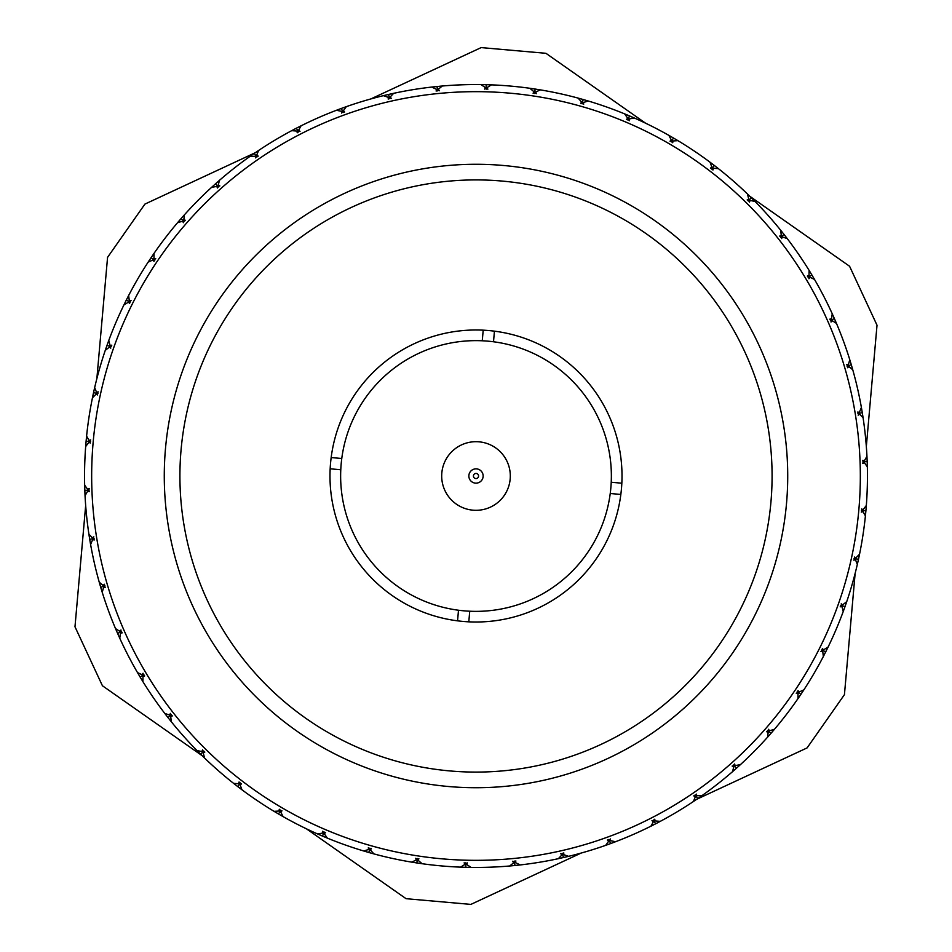 <?xml version="1.0" encoding="UTF-8"?>
<svg xmlns="http://www.w3.org/2000/svg" width="952" height="952" viewBox="0 0 952 952"><rect width="100%" height="100%" fill="white"/><g stroke="black" fill="none" stroke-linecap="round" stroke-linejoin="round"><path stroke-width="1.43" d="M441.823 472.989A34.308 34.308 0 0 1 479.011 441.823A34.308 34.308 0 0 1 510.177 479.011A34.308 34.308 0 0 1 472.989 510.177A34.308 34.308 0 0 1 441.823 472.989M340.78 469.741A135.362 135.362 0 0 0 458.495 610.232L457.555 620.835A146.013 146.013 0 0 1 330.165 468.8L340.78 469.741A135.362 135.362 0 0 1 341.768 458.495L331.165 457.555A146.013 146.013 0 0 1 483.2 330.165L482.259 340.78A135.362 135.362 0 0 0 341.768 458.495M482.259 340.78A135.362 135.362 0 0 1 493.505 341.768L494.445 331.165A146.013 146.013 0 0 0 483.2 330.165M457.555 620.835A146.013 146.013 0 0 0 468.8 621.834L469.741 611.22A135.362 135.362 0 0 1 458.495 610.232M468.8 621.834A146.013 146.013 0 0 0 621.834 483.2A146.013 146.013 0 0 0 494.445 331.165M448.606 786.519A311.72 311.72 0 0 1 165.481 448.606A311.72 311.72 0 0 1 503.394 165.481A311.72 311.72 0 0 1 786.519 503.394A311.72 311.72 0 0 1 448.606 786.519M509.772 93.153A384.322 384.322 0 0 1 858.847 509.772A384.322 384.322 0 0 1 442.228 858.847A384.322 384.322 0 0 1 93.153 442.228A384.322 384.322 0 0 1 509.772 93.153M449.987 770.942A296.084 296.084 0 0 1 181.059 449.987A296.084 296.084 0 0 1 502.013 181.059A296.084 296.084 0 0 1 770.942 502.013A296.084 296.084 0 0 1 449.987 770.942M491.41 84.859L487.21 87.513L487.84 89.202L486.246 88.131L484.711 89.119L485.246 87.453L480.891 84.585L486.115 84.68A391.45 391.45 0 0 1 486.174 84.692L491.41 84.859A391.45 391.45 0 0 1 529.907 88.286L534.239 88.917M460.589 867.141L464.79 864.487L464.159 862.798L465.754 863.869L467.289 862.881L466.754 864.547L471.109 867.415L465.885 867.32A391.45 391.45 0 0 1 465.825 867.308L460.589 867.141A391.45 391.45 0 0 1 422.093 863.714L417.761 863.083M509.736 865.987L513.568 862.833L512.723 861.227L514.449 862.096L515.853 860.917L515.532 862.643L520.208 864.94L515.008 865.499A391.45 391.45 0 0 1 514.949 865.499L509.736 865.987A391.45 391.45 0 0 1 471.109 867.415L466.73 867.332M560.776 858.157L558.348 858.68A391.45 391.45 0 0 1 520.208 864.94L514.104 865.582M560.93 858.121L558.348 858.68L561.751 855.074L560.716 853.587L562.537 854.23L563.786 852.885L563.667 854.634L568.606 856.336L563.513 857.538A391.45 391.45 0 0 1 563.465 857.55L562.632 857.74M608.007 844.519L605.662 845.352A391.45 391.45 0 0 1 568.606 856.336L558.348 858.68M608.161 844.46L605.662 845.352L608.59 841.33L607.376 839.997L609.256 840.402L610.327 838.914L610.434 840.664L615.551 841.723L611.446 843.27M653.155 825.063L650.93 826.181A391.45 391.45 0 0 1 615.551 841.723L610.648 843.555A391.45 391.45 0 0 1 610.589 843.579L609.792 843.877M653.298 824.991L650.93 826.181L653.334 821.838L651.965 820.66L653.881 820.826L654.75 819.22L655.083 820.933L660.283 821.35L656.404 823.397M693.437 801.501L695.281 796.883L693.77 795.884L695.698 795.812L696.352 794.111L696.9 795.765L702.112 795.539L697.828 798.526A391.45 391.45 0 0 1 697.78 798.561L693.437 801.501A391.45 391.45 0 0 1 660.283 821.35L655.654 823.789A391.45 391.45 0 0 1 655.595 823.813L654.845 824.206M734.397 770.049L732.528 771.679A391.45 391.45 0 0 1 702.112 795.539L697.066 799.037M734.516 769.942L732.528 771.679L733.766 766.872L732.147 766.062L734.052 765.765L734.492 763.98L735.241 765.563L740.382 764.67L737.134 767.609M767.562 737.193L768.193 732.266L766.479 731.672L768.335 731.136L768.55 729.315L769.49 730.791L774.476 729.268L771.061 733.23A391.45 391.45 0 0 1 771.025 733.278L767.562 737.193A391.45 391.45 0 0 1 740.382 764.67L736.503 768.181A391.45 391.45 0 0 1 736.455 768.216L735.813 768.788M799.406 696.543L798.002 698.589A391.45 391.45 0 0 1 774.476 729.268L770.466 733.921M799.49 696.412L798.002 698.589L798.002 693.627L796.241 693.258L798.002 692.485L797.99 690.652L799.109 691.997L803.869 689.855L801.453 693.508M824.491 654.274L823.361 656.487A391.45 391.45 0 0 1 803.869 689.855L800.977 694.222A391.45 391.45 0 0 1 800.941 694.27L800.465 694.972M824.563 654.131L823.361 656.487L822.742 651.549L820.945 651.406L822.599 650.418L822.349 648.598L823.623 649.799L828.085 647.074L825.765 651.775A391.45 391.45 0 0 1 825.741 651.822L825.348 652.584M843.234 611.517L842.008 606.71L840.199 606.793L841.723 605.603L841.247 603.83L842.675 604.853L846.744 601.605L845.031 606.543A391.45 391.45 0 0 1 845.019 606.602L843.234 611.517A391.45 391.45 0 0 1 828.085 647.074L823.361 656.487M857.883 562.001L857.324 564.429A391.45 391.45 0 0 1 846.744 601.605L845.317 605.746M857.919 561.847L857.324 564.429L855.515 559.812L853.73 560.109L855.086 558.741L854.396 557.051L855.931 557.884L859.561 554.147L858.668 558.431M865.654 513.461L865.404 515.936A391.45 391.45 0 0 1 859.561 554.147L858.49 559.264A391.45 391.45 0 0 1 858.478 559.324L858.287 560.157M865.666 513.307L865.404 515.936L863.024 511.581L861.286 512.105L862.464 510.581L861.572 508.975L863.19 509.617L866.332 505.452L865.987 509.82M867.343 466.813L864.428 462.791L862.774 463.529L863.75 461.875L862.667 460.399L864.356 460.827L866.951 456.294L867.177 461.53A391.45 391.45 0 0 1 867.177 461.589L867.343 466.813A391.45 391.45 0 0 1 866.332 505.452L865.903 510.665A391.45 391.45 0 0 1 865.903 510.724L865.82 511.581M863.095 417.845L859.704 414.215L858.168 415.155L858.918 413.382L857.657 412.061L859.394 412.275L861.393 407.456L862.274 412.609A391.45 391.45 0 0 1 862.286 412.668L863.095 417.845A391.45 391.45 0 0 1 866.951 456.294L867.212 462.434M852.076 367.401L852.754 369.781A391.45 391.45 0 0 1 861.393 407.456L862.429 413.513M852.028 367.234L852.754 369.781L848.946 366.615L847.518 367.734L848.053 365.889L846.637 364.723L848.387 364.723L849.767 359.689L851.04 363.878M836.475 323.406L832.286 320.729L831.025 322.026L831.322 320.122L829.763 319.158L831.501 318.932L832.238 313.767L834.38 318.539A391.45 391.45 0 0 1 834.404 318.599L836.475 323.406A391.45 391.45 0 0 1 849.767 359.689L851.29 364.699A391.45 391.45 0 0 1 851.302 364.759L851.552 365.568M813.258 277.282L814.507 279.424A391.45 391.45 0 0 1 832.238 313.767L834.035 317.766M813.175 277.139L814.507 279.424L810.021 277.306L808.926 278.746L808.986 276.818L807.32 276.056L809.01 275.616L809.105 270.392L811.378 274.14M787.197 238.547L782.484 237L781.58 238.571L781.39 236.655L779.64 236.108L781.271 235.453L780.699 230.265L783.96 234.359A391.45 391.45 0 0 1 783.996 234.406L787.197 238.547A391.45 391.45 0 0 1 809.105 270.392L811.818 274.866A391.45 391.45 0 0 1 811.854 274.914L812.282 275.652M754.984 201.419L750.116 200.479L749.414 202.145L748.986 200.265L747.177 199.932L748.712 199.099L747.498 194.018L751.247 197.671A391.45 391.45 0 0 1 751.295 197.707L754.984 201.419A391.45 391.45 0 0 1 780.699 230.265L783.437 233.692M716.416 167.088L718.367 168.611A391.45 391.45 0 0 1 747.498 194.018L750.64 197.076M716.285 166.981L718.367 168.611L713.417 168.29L712.929 170.039L712.274 168.23L710.442 168.123L711.858 167.1L710.025 162.209L713.524 164.851M677.931 140.658L672.981 140.967L672.719 142.752L671.838 141.039L670.006 141.17L671.279 139.968L668.851 135.351L673.385 137.969A391.45 391.45 0 0 1 673.433 137.992L677.931 140.658A391.45 391.45 0 0 1 710.025 162.209L714.19 165.362A391.45 391.45 0 0 1 714.238 165.398L714.916 165.922M632.045 117.001L634.318 118A391.45 391.45 0 0 1 668.851 135.351L672.647 137.528M631.89 116.929L634.318 118L629.439 118.917L629.403 120.725L628.308 119.131L626.511 119.5L627.63 118.143L624.631 113.871L629.462 115.894A391.45 391.45 0 0 1 629.51 115.918L630.295 116.251M588.193 100.983L583.469 102.507L583.659 104.303L582.386 102.864L580.649 103.447L581.577 101.959L578.078 98.092L583.112 99.496A391.45 391.45 0 0 1 583.171 99.508L588.193 100.983A391.45 391.45 0 0 1 624.631 113.871L634.318 118M537.856 89.476L540.308 89.869A391.45 391.45 0 0 1 578.078 98.092L583.992 99.746M537.702 89.452L540.308 89.869L535.809 91.975L536.226 93.736L534.774 92.475L533.12 93.26L533.87 91.678L529.907 88.286L535.083 89.036A391.45 391.45 0 0 1 535.143 89.048L535.988 89.179M346.338 106.648L343.839 107.54L346.338 106.648L343.41 110.67L344.624 112.003L342.744 111.598L341.673 113.086L341.566 111.336L336.449 110.277L341.351 108.445A391.45 391.45 0 0 1 341.411 108.421L346.338 106.648A391.45 391.45 0 0 1 383.394 95.664L387.654 94.653M341.351 108.445L342.208 108.123M439.788 86.227L442.263 86.013A391.45 391.45 0 0 1 480.891 84.585L487.031 84.704M439.634 86.251L442.263 86.013L438.432 89.167L439.277 90.773L437.551 89.904L436.147 91.083L436.468 89.357L431.791 87.06L436.992 86.501A391.45 391.45 0 0 1 437.051 86.501L437.896 86.418M393.652 93.32L390.249 96.925L391.284 98.413L389.463 97.77L388.214 99.115L388.333 97.366L383.394 95.664L388.487 94.462A391.45 391.45 0 0 1 388.535 94.45L393.652 93.32A391.45 391.45 0 0 1 431.791 87.06L442.263 86.013M298.702 127.009L301.07 125.819A391.45 391.45 0 0 1 336.449 110.277L340.554 108.73M301.07 125.819L298.666 130.162L300.035 131.34L298.119 131.174L297.25 132.78L296.917 131.067L291.717 130.65L296.346 128.211A391.45 391.45 0 0 1 296.405 128.187L298.845 126.937M256.493 151.892L258.563 150.499A391.45 391.45 0 0 1 291.717 130.65L295.596 128.603M256.362 151.975L258.563 150.499L256.719 155.116L258.23 156.116L256.302 156.188L255.648 157.889L255.1 156.235L249.888 156.461L253.47 153.95M219.472 180.321L218.234 185.128L219.852 185.938L217.948 186.235L217.508 188.02L216.758 186.437L211.618 187.33L215.497 183.819A391.45 391.45 0 0 1 215.545 183.784L219.472 180.321A391.45 391.45 0 0 1 249.888 156.461L254.172 153.474A391.45 391.45 0 0 1 254.22 153.439L254.934 152.963M182.796 216.663L184.438 214.807A391.45 391.45 0 0 1 211.618 187.33L214.866 184.39M182.677 216.782L184.438 214.807L183.807 219.733L185.521 220.328L183.665 220.864L183.45 222.685L182.51 221.209L177.524 222.732L180.38 219.412M152.594 255.457L153.998 253.41A391.45 391.45 0 0 1 177.524 222.732L180.94 218.77A391.45 391.45 0 0 1 180.975 218.722L181.535 218.079M152.51 255.588L153.998 253.41L153.998 258.373L155.759 258.742L153.998 259.515L154.01 261.348L152.891 260.003L148.131 262.145L150.547 258.492M128.639 295.513L129.258 300.451L131.055 300.594L129.401 301.582L129.65 303.402L128.377 302.2L123.915 304.926L126.235 300.225A391.45 391.45 0 0 1 126.259 300.178L128.639 295.513A391.45 391.45 0 0 1 148.131 262.145L151.023 257.778A391.45 391.45 0 0 1 151.059 257.73L151.535 257.028M107.909 342.803L108.766 340.483A391.45 391.45 0 0 1 123.915 304.926L125.854 300.999M107.85 342.958L108.766 340.483L109.992 345.29L111.8 345.207L110.277 346.397L110.753 348.17L109.325 347.147L105.255 350.395L106.683 346.254M94.117 389.999L94.676 387.571A391.45 391.45 0 0 1 105.255 350.395L106.969 345.457A391.45 391.45 0 0 1 106.981 345.397L107.267 344.6M94.081 390.153L94.676 387.571L96.485 392.188L98.27 391.891L96.914 393.259L97.604 394.949L96.069 394.116L92.439 397.853L93.332 393.569M86.596 436.064L88.976 440.419L90.714 439.895L89.536 441.419L90.428 443.025L88.81 442.382L85.668 446.547L86.096 441.335A391.45 391.45 0 0 1 86.096 441.276L86.596 436.064A391.45 391.45 0 0 1 92.439 397.853L93.51 392.736A391.45 391.45 0 0 1 93.522 392.676L93.712 391.843M84.728 487.662L84.657 485.187A391.45 391.45 0 0 1 85.668 446.547L86.18 440.419M84.728 487.829L84.657 485.187L87.572 489.209L89.226 488.471L88.25 490.125L89.333 491.601L87.644 491.172L85.049 495.706L84.823 490.47A391.45 391.45 0 0 1 84.823 490.411L84.787 489.566M89.274 536.607L88.905 534.155A391.45 391.45 0 0 1 85.049 495.706L84.657 485.187M89.298 536.773L88.905 534.155L92.296 537.785L93.831 536.845L93.082 538.618L94.343 539.939L92.606 539.725L90.607 544.544L89.857 540.224M99.924 584.599L99.246 582.219A391.45 391.45 0 0 1 90.607 544.544L89.726 539.391A391.45 391.45 0 0 1 89.714 539.332L89.571 538.487M99.972 584.766L99.246 582.219L103.054 585.385L104.482 584.266L103.946 586.111L105.363 587.277L103.613 587.277L102.233 592.311L100.96 588.122M116.501 630.878L115.525 628.594A391.45 391.45 0 0 1 102.233 592.311L100.71 587.301A391.45 391.45 0 0 1 100.698 587.241L100.448 586.432M116.561 631.033L115.525 628.594L119.714 631.271L120.975 629.974L120.678 631.878L122.237 632.842L120.499 633.068L119.762 638.233L117.965 634.234M138.742 674.718L137.493 672.576A391.45 391.45 0 0 1 119.762 638.233L117.62 633.461A391.45 391.45 0 0 1 117.596 633.401L117.251 632.628M138.825 674.861L137.493 672.576L141.979 674.694L143.074 673.254L143.014 675.182L144.68 675.944L142.99 676.384L142.895 681.608L140.622 677.86M166.314 715.416L164.803 713.453A391.45 391.45 0 0 1 142.895 681.608L140.182 677.134A391.45 391.45 0 0 1 140.146 677.086L139.718 676.348M166.41 715.547L164.803 713.453L169.515 715L170.42 713.429L170.61 715.345L172.36 715.892L170.729 716.547L171.3 721.735L168.564 718.308M197.016 750.581L201.883 751.521L202.586 749.855L203.014 751.735L204.823 752.068L203.288 752.901L204.501 757.982L200.753 754.329A391.45 391.45 0 0 1 200.705 754.293L197.016 750.581A391.45 391.45 0 0 1 171.3 721.735L168.04 717.641A391.45 391.45 0 0 1 168.004 717.594L167.481 716.916M235.584 784.912L233.633 783.389A391.45 391.45 0 0 1 204.501 757.982L201.36 754.924M235.715 785.019L233.633 783.389L238.583 783.71L239.071 781.961L239.725 783.77L241.558 783.877L240.142 784.9L241.975 789.791L238.476 787.149M274.069 811.342L279.019 811.033L279.281 809.248L280.162 810.961L281.994 810.83L280.721 812.032L283.149 816.649L278.615 814.031A391.45 391.45 0 0 1 278.567 814.008L274.069 811.342A391.45 391.45 0 0 1 241.975 789.791L237.81 786.638A391.45 391.45 0 0 1 237.762 786.602L237.084 786.078M319.955 834.999L317.682 834A391.45 391.45 0 0 1 283.149 816.649L277.829 813.579M320.11 835.071L317.682 834L322.561 833.083L322.597 831.274L323.692 832.869L325.489 832.5L324.37 833.857L327.369 838.129L322.538 836.106A391.45 391.45 0 0 1 322.49 836.082L321.705 835.749M363.807 851.017L368.531 849.493L368.341 847.697L369.614 849.136L371.351 848.553L370.423 850.041L373.922 853.908L368.888 852.504A391.45 391.45 0 0 1 368.829 852.492L363.807 851.017A391.45 391.45 0 0 1 327.369 838.129L317.682 834M414.144 862.524L411.692 862.131A391.45 391.45 0 0 1 373.922 853.908L369.709 852.742M414.298 862.548L411.692 862.131L416.191 860.025L415.774 858.264L417.226 859.525L418.88 858.74L418.13 860.322L422.093 863.714L416.916 862.964A391.45 391.45 0 0 1 416.857 862.952L416.012 862.821M296.346 128.211L298.642 132.054L298.666 130.162M296.417 128.27L297.155 127.794M341.411 108.504L343.148 112.538L343.41 110.67M343.148 112.538L341.566 111.336M215.497 183.819L216.187 183.212M254.172 153.474L258.563 150.499M254.243 153.522L256.933 156.997L256.719 155.116M298.642 132.054L296.917 131.067M215.58 183.855L218.674 186.973L218.234 185.128M256.933 156.997L255.1 156.235M180.94 218.77L184.438 214.807M181.023 218.793L184.486 221.507L183.807 219.733M218.674 186.973L216.758 186.437M126.235 300.225L126.652 299.416M151.023 257.778L153.998 253.41M151.106 257.79L154.89 260.051L153.998 258.373M184.486 221.507L182.51 221.209M126.319 300.237L130.353 301.998L129.258 300.451M154.89 260.051L152.891 260.003M106.969 345.457L108.766 340.483M107.052 345.445L111.265 346.683L109.992 345.29M130.353 301.998L128.377 302.2M93.51 392.736L94.676 387.571M93.594 392.724L97.937 393.426L96.485 392.188M111.265 346.683L109.325 347.147M86.168 441.3L90.571 441.454L88.976 440.419M97.937 393.426L96.069 394.116M84.895 490.435L89.274 490.03L87.572 489.209M90.571 441.454L88.81 442.382M89.726 539.391L88.905 534.155M89.797 539.344L94.081 538.392L92.296 537.785M89.274 490.03L87.644 491.172M100.71 587.301L99.246 582.219M100.781 587.241L104.922 585.766L103.054 585.385M94.081 538.392L92.606 539.725M117.62 633.461L115.525 628.594M117.679 633.401L121.606 631.414L119.714 631.271M104.922 585.766L103.613 587.277M140.182 677.134L137.493 672.576M140.23 677.062L143.871 674.599L141.979 674.694M121.606 631.414L120.499 633.068M200.753 754.329L200.099 753.687M168.04 717.641L164.803 713.453M168.076 717.558L171.384 714.666L169.515 715M143.871 674.599L142.99 676.384M200.777 754.246L203.704 750.961L201.883 751.521M171.384 714.666L170.729 716.547M237.81 786.638L233.633 783.389M237.821 786.554L240.309 782.925L238.583 783.71M203.704 750.961L203.288 752.901M278.627 813.948L280.638 810.045L279.019 811.033M240.309 782.925L240.142 784.9M368.888 852.504L368.007 852.254M322.538 836.023L324.037 831.893L322.561 833.083M280.638 810.045L280.721 812.032M368.876 852.421L369.84 848.137L368.531 849.493M324.037 831.893L324.37 833.857M465.885 867.32L464.969 867.296M416.916 862.964L411.692 862.131M416.893 862.881L417.321 858.502L416.191 860.025M369.84 848.137L370.423 850.041M465.849 867.236L465.73 862.845L464.79 864.487M417.321 858.502L418.13 860.322M514.961 865.428L514.294 861.072L513.568 862.833M465.73 862.845L466.754 864.547M563.465 857.466L562.251 853.242L561.751 855.074M514.294 861.072L515.532 862.643M610.648 843.555L605.662 845.352M610.589 843.496L608.852 839.462L608.59 841.33M562.251 853.242L563.667 854.634M655.654 823.789L650.93 826.181M655.583 823.73L653.358 819.946L653.334 821.838M608.852 839.462L610.434 840.664M697.756 798.478L695.067 795.003L695.281 796.883M653.358 819.946L655.083 820.933M736.503 768.181L732.528 771.679M736.42 768.145L733.326 765.027L733.766 766.872M695.067 795.003L696.9 795.765M770.977 733.207L767.514 730.493L768.193 732.266M733.326 765.027L735.241 765.563M800.977 694.222L798.002 698.589M800.894 694.21L797.11 691.949L798.002 693.627M767.514 730.493L769.49 730.791M845.031 606.543L844.733 607.4M825.682 651.763L821.647 650.002L822.742 651.549M797.11 691.949L799.109 691.997M844.948 606.555L840.735 605.317L842.008 606.71M821.647 650.002L823.623 649.799M858.49 559.264L857.324 564.429M858.406 559.276L854.063 558.574L855.515 559.812M840.735 605.317L842.675 604.853M865.903 510.665L865.404 515.936M865.832 510.7L861.429 510.546L863.024 511.581M854.063 558.574L855.931 557.884M867.105 461.565L862.726 461.97L864.428 462.791M861.429 510.546L863.19 509.617M862.203 412.656L857.919 413.608L859.704 414.215M862.726 461.97L864.356 460.827M834.38 318.539L834.749 319.372M851.29 364.699L852.754 369.781M851.219 364.759L847.078 366.234L848.946 366.615M857.919 413.608L859.394 412.275M834.321 318.599L830.394 320.586L832.286 320.729M847.078 366.234L848.387 364.723M783.96 234.359L784.519 235.084M811.818 274.866L814.507 279.424M811.77 274.938L808.129 277.401L810.021 277.306M830.394 320.586L831.501 318.932M751.247 197.671L751.901 198.314M783.924 234.442L780.616 237.334L782.484 237M808.129 277.401L809.01 275.616M751.223 197.754L748.296 201.039L750.116 200.479M780.616 237.334L781.271 235.453M673.385 137.969L674.171 138.421M714.19 165.362L718.367 168.611M714.178 165.446L711.691 169.075L713.417 168.29M748.296 201.039L748.712 199.099M673.373 138.052L671.362 141.955L672.981 140.967M711.691 169.075L711.858 167.1M629.462 115.977L627.963 120.107L629.439 118.917M671.362 141.955L671.279 139.968M583.124 99.579L582.16 103.863L583.469 102.507M627.963 120.107L627.63 118.143M535.083 89.036L540.308 89.869M535.107 89.119L534.679 93.498L535.809 91.975M582.16 103.863L581.577 101.959M486.151 84.764L486.27 89.155L487.21 87.513M534.679 93.498L533.87 91.678M390.249 96.925L389.749 98.758L388.535 94.534L389.368 94.26M437.039 86.572L437.706 90.928L438.432 89.167M486.27 89.155L485.246 87.453M437.706 90.928L436.468 89.357M388.333 97.366L389.749 98.758M469.741 611.22A135.362 135.362 0 0 0 610.232 493.505L620.835 494.445M621.834 483.2L611.22 482.259A135.362 135.362 0 0 0 493.505 341.768M370.804 98.948L481.141 47.6L545.936 53.312L645.575 123.189M96.866 378.575L107.564 257.349L144.906 204.097L255.243 152.736M202.062 755.626L102.423 685.749L74.982 626.785L85.668 505.548M581.196 853.052L470.859 904.4L406.064 898.688L306.425 828.811M855.134 573.425L844.436 694.651L807.094 747.903L696.757 799.263M749.938 196.374L849.577 266.251L877.018 325.215L866.332 446.452M330.165 468.8A146.013 146.013 0 0 1 331.165 457.555M611.22 482.259A135.362 135.362 0 0 1 610.232 493.505M468.884 475.369A7.14 7.14 0 0 1 476.631 468.884A7.14 7.14 0 0 1 483.116 476.631A7.14 7.14 0 0 1 475.369 483.116A7.14 7.14 0 0 1 468.884 475.369M473.442 475.774A2.57 2.57 0 0 1 476.226 473.442A2.57 2.57 0 0 1 478.558 476.226A2.57 2.57 0 0 1 475.774 478.558A2.57 2.57 0 0 1 473.442 475.774"/></g></svg>
